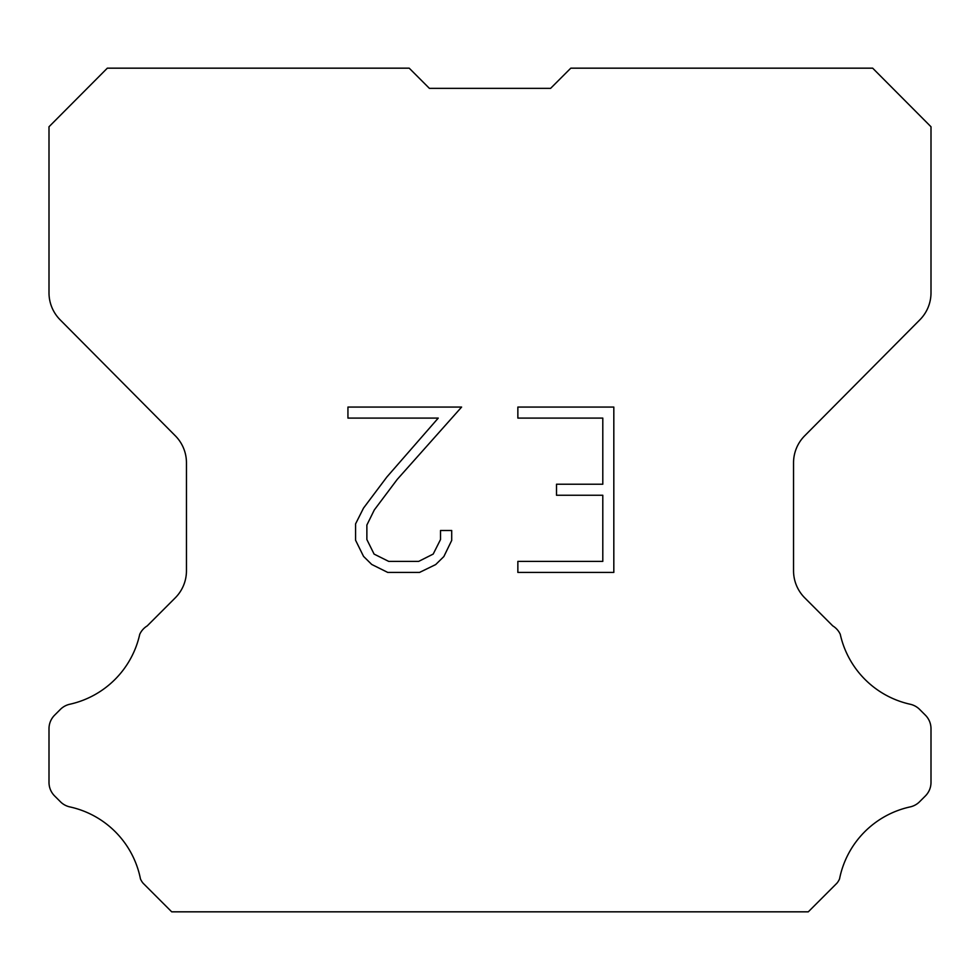 <?xml version="1.0" encoding="UTF-8"?>
<svg xmlns="http://www.w3.org/2000/svg" width="980" height="980" viewBox="0 0 980 980"><rect width="100%" height="100%" fill="white"/><g stroke="black" fill="none" stroke-linecap="round" stroke-linejoin="round"><path stroke-width="1.47" d="M429.387 88.347L550.613 88.347L429.387 88.347L550.613 88.347L429.387 88.347L550.613 88.347L429.387 88.347L550.613 88.347L429.387 88.347L550.613 88.347L429.387 88.347L550.613 88.347L429.387 88.347L550.613 88.347L429.387 88.347L550.613 88.347L429.387 88.347L550.613 88.347L429.387 88.347L550.613 88.347L429.387 88.347L550.613 88.347L429.387 88.347L550.613 88.347L570.789 68.171L872.678 68.171L931 126.763L931 292.787A38.343 38.343 0 0 1 919.865 319.811L804.678 435.806A38.343 38.343 0 0 0 793.543 462.817L793.543 570.777A38.343 38.343 0 0 0 804.776 597.886L832.78 625.902A19.171 19.171 0 0 1 840.264 634.305A92.034 92.034 0 0 0 910.224 704.253A19.171 19.171 0 0 1 919.632 709.41L925.389 715.167A19.171 19.171 0 0 1 931 728.716L931 782.383A19.171 19.171 0 0 1 925.389 795.944L919.093 802.228A19.171 19.171 0 0 1 909.759 806.993A92.034 92.034 0 0 0 839.529 878.962A18.473 18.473 0 0 1 836.883 883.237L808.292 911.829L171.708 911.829L143.117 883.237A18.473 18.473 0 0 1 140.471 878.962A92.034 92.034 0 0 0 70.242 806.993A19.171 19.171 0 0 1 60.907 802.228L54.611 795.944A19.171 19.171 0 0 1 49 782.383L49 728.716A19.171 19.171 0 0 1 54.611 715.167L60.368 709.41A19.171 19.171 0 0 1 69.776 704.253A92.034 92.034 0 0 0 139.736 634.305A19.171 19.171 0 0 1 147.221 625.902L175.224 597.886A38.343 38.343 0 0 0 186.457 570.777L186.457 462.817A38.343 38.343 0 0 0 175.322 435.806L60.135 319.811A38.343 38.343 0 0 1 49 292.787L49 126.763L107.322 68.171L409.211 68.171L429.387 88.347M602.798 561.405L602.798 495.255L556.505 495.255L556.505 484.23L602.798 484.23L602.798 418.093L517.857 418.093L517.857 407.068L613.823 407.068L613.823 572.43L517.857 572.43L517.857 561.405L602.798 561.405M451.707 530.499L451.707 540.409L443.854 556.554L435.671 564.578L419.526 572.43L387.762 572.43L371.726 564.456L363.543 556.383L355.581 540.237L355.581 523.871L363.543 508.057L386.904 476.954L438.256 418.093L347.937 418.093L347.937 407.068L461.617 407.068L397.243 479.392L374.311 509.943L366.875 525.035L366.875 539.551L374.091 554.092L388.729 561.405L418.656 561.405L433.197 554.068L440.51 539.551L440.51 530.499L451.707 530.499"/></g></svg>
